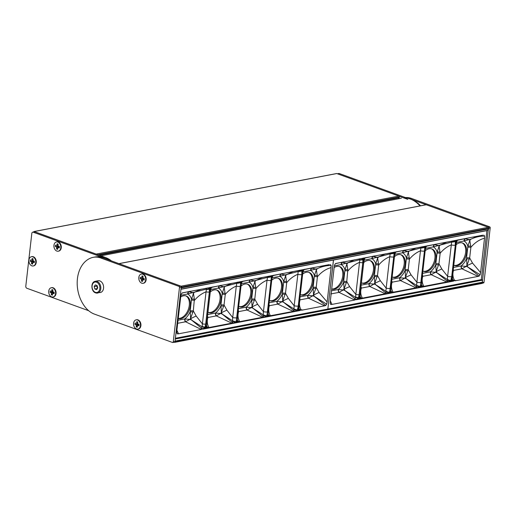 <?xml version="1.0" encoding="UTF-8"?>
<svg xmlns="http://www.w3.org/2000/svg" width="516" height="516" viewBox="0 0 516 516"><rect width="100%" height="100%" fill="white"/><g stroke="black" fill="none" stroke-linecap="round" stroke-linejoin="round"><path stroke-width="0.77" d="M308.749 272.306A11.978 7.585 -70 0 1 311.703 284.322A11.978 7.585 -70 0 1 302.769 294.759A11.978 7.585 -70 0 1 300.602 294.746M300.325 294.61A11.952 7.572 110 0 0 301.092 294.946A11.952 7.572 110 0 0 303.769 295.094A11.952 7.572 110 0 0 312.786 284.277A11.952 7.572 110 0 0 309.252 272.474A11.952 7.572 110 0 0 306.375 272.248A11.952 7.572 110 0 0 302.666 274.106M278.027 278.201A11.978 7.585 -70 0 1 280.981 290.211A11.978 7.585 -70 0 1 272.048 300.647A11.978 7.585 -70 0 1 269.874 300.635M269.436 300.402A11.952 7.572 110 0 0 270.371 300.834A11.952 7.572 110 0 0 273.048 300.983A11.952 7.572 110 0 0 282.059 290.166A11.952 7.572 110 0 0 278.53 278.363A11.952 7.572 110 0 0 275.647 278.137A11.952 7.572 110 0 0 271.738 280.162M247.299 284.09A11.978 7.585 -70 0 1 250.254 296.1A11.978 7.585 -70 0 1 241.32 306.536A11.978 7.585 -70 0 1 239.153 306.523M238.708 306.291A11.952 7.572 110 0 0 239.643 306.723A11.952 7.572 110 0 0 242.32 306.878A11.952 7.572 110 0 0 251.337 296.055A11.952 7.572 110 0 0 247.803 284.252A11.952 7.572 110 0 0 244.926 284.026A11.952 7.572 110 0 0 241.017 286.051M216.578 289.979A11.978 7.585 -70 0 1 219.532 301.989A11.978 7.585 -70 0 1 210.599 312.425A11.978 7.585 -70 0 1 208.425 312.412M207.987 312.18A11.952 7.572 110 0 0 208.922 312.612A11.952 7.572 110 0 0 211.599 312.767A11.952 7.572 110 0 0 220.609 301.95A11.952 7.572 110 0 0 217.081 290.14A11.952 7.572 110 0 0 214.198 289.915A11.952 7.572 110 0 0 210.289 291.94M185.85 295.868A11.978 7.585 -70 0 1 188.804 307.878A11.978 7.585 -70 0 1 179.871 318.314A11.978 7.585 -70 0 1 178.252 318.391M178.239 318.52A11.952 7.572 110 0 0 180.871 318.656A11.952 7.572 110 0 0 189.888 307.839A11.952 7.572 110 0 0 186.353 296.029A11.952 7.572 110 0 0 183.477 295.803A11.952 7.572 110 0 0 180.697 296.977M176.898 330.285L178.53 333.82L201.421 329.434L202.872 328.524A0.858 0.368 -91.3 0 0 203.13 329.105L300.08 310.522A0.858 0.78 -121.8 0 1 299.454 310.013L303.04 309.955L324.674 305.807L308.497 298.222L300.073 299.841C298.996 303.427 299.332 306.73 301.086 309.735L302.537 309.981M329.376 264.585L182.2 292.92L181.2 294.217L180.761 296.41L176.84 330.808L176.788 332.923L177.53 333.891L177.053 333.659M264.379 317.366L264.147 317.121A3.425 2.67 31.3 0 0 263.295 316.65L263.199 314.85L252.814 308.129L252.053 306.588A18.576 11.765 -70 0 1 251.989 306.678A18.576 11.765 -70 0 1 251.292 307.588L252.814 308.129L263.295 316.65L262.547 317.269L247.048 310.006L238.624 311.619C237.528 315.263 237.895 318.604 239.714 321.642L262.547 317.269A3.425 2.477 79.1 0 1 262.792 317.482L267.307 316.256L267.14 314.225L266.488 316.411A0.858 0.619 -100.9 0 0 266.559 316.947M273.938 275.202L271.074 276.17L271.242 278.195L271.893 276.015A0.858 0.619 79.1 0 1 272.074 275.563M233.651 323.255L233.425 323.01A3.425 2.67 31.3 0 0 232.568 322.539L232.477 320.739L222.093 314.018L221.332 312.477A18.576 11.765 -70 0 1 221.267 312.567A18.576 11.765 -70 0 1 220.571 313.476L222.093 314.018L232.568 322.539L231.819 323.158L216.327 315.895L207.896 317.508C206.806 321.152 207.168 324.493 208.993 327.531L231.819 323.158A3.425 2.477 79.1 0 1 232.071 323.371L236.58 322.145L236.412 320.114L235.76 322.3A0.858 0.619 -100.9 0 0 235.831 322.835M243.217 281.091L240.353 282.059L240.52 284.09L241.172 281.904A0.858 0.619 79.1 0 1 241.353 281.459M304.401 269.352L303.356 270.745L302.692 273.848A2.735 0.748 -173.5 0 1 301.963 274.26L302.898 270.068L301.802 270.281L301.841 274.57A3.425 0.935 -173.5 0 1 297.751 274.331C293.591 276.06 289.908 278.834 286.702 282.652L285.496 293.249L288.347 298.383L294.165 305.782L298.196 271.468L285.071 274.931A18.576 11.765 -70 0 1 285.632 275.673L286.702 282.652A3.425 0.935 6.5 0 0 283.587 282.607L283.684 281.588A3.425 1.077 -175.8 0 1 286.541 281.446M301.841 274.57L298.261 306.02L297.21 310.522A0.858 0.619 -100.9 0 0 297.281 311.058M267.372 316.792A0.858 0.619 -100.9 0 1 267.307 316.256L293.52 311.593L298.312 310.316L298.312 306.298L301.963 274.26M211.528 287.425L221.132 285.329M224.047 305.027L226.898 310.161L232.716 317.559L236.302 286.109C232.142 287.838 228.459 290.618 225.253 294.43L224.047 305.027L221.332 312.477L220.932 304.982A3.425 0.935 -173.5 0 1 224.047 305.027M218.578 287.96L223.621 286.709L219.751 285.845A3.425 2.438 -101.2 0 0 218.578 287.96L218.326 288.096A14.332 9.082 110 0 1 222.235 293.372L224.183 287.451L225.253 286.283L223.621 286.709A18.576 11.765 -70 0 1 224.183 287.451L225.253 294.43A3.425 0.935 6.5 0 0 222.138 294.384L222.235 293.372A3.425 1.077 -175.8 0 1 225.092 293.223M240.52 284.09L240.256 286.374A3.425 0.935 -173.5 0 1 236.302 286.109L236.747 283.245L225.253 286.283L232.058 283.239M215.714 313.096L220.571 313.476L216.327 315.895A3.425 2.457 -99.6 0 1 215.714 313.096L215.482 313.051A14.332 9.082 110 0 0 218.636 309.742A14.332 9.082 110 0 0 220.796 306.007A3.425 0.793 -171.3 0 1 223.621 306.162M235.935 321.836L232.477 320.739L232.716 317.559A3.425 0.935 -173.5 0 0 236.67 317.824L236.412 320.114M207.477 316.637A3.425 2.496 77.9 0 0 207.896 317.508L207.38 317.469M206.671 326.08L207.638 327.318L208.993 327.531A3.425 2.477 79.1 0 1 209.238 327.75L232.071 323.371A0.858 0.619 -100.9 0 0 232.297 323.519M240.417 282.478A3.425 1.651 173.1 0 1 236.747 283.245L237.16 282.265A3.425 3.296 111.8 0 0 238.031 282.091M206.755 326.518L206.735 326.505A3.425 2.07 161.5 0 1 206.574 327.744L209.238 327.75A0.858 0.619 -100.9 0 0 209.464 327.892M206.51 326.093L207.638 327.318A3.425 1.561 110.5 0 1 207.825 327.918L208.103 328.15M242.256 281.53L251.86 279.44M254.769 299.138L257.626 304.272L263.437 311.67L267.024 280.22C262.863 281.949 259.18 284.722 255.975 288.541L254.769 299.138L252.053 306.588L251.653 299.093A3.425 0.935 -173.5 0 1 254.769 299.138M249.305 282.065L254.349 280.82L250.473 279.956A3.425 2.438 -101.2 0 0 249.305 282.065L249.054 282.207A14.332 9.082 110 0 1 252.963 287.476L254.904 281.562L255.981 280.394L254.349 280.82A18.576 11.765 -70 0 1 254.904 281.562L255.975 288.541A3.425 0.935 6.5 0 0 252.859 288.496L252.963 287.476A3.425 1.077 -175.8 0 1 255.82 287.335M271.242 278.195L270.977 280.485A3.425 0.935 -173.5 0 1 267.024 280.22L267.475 277.356L255.981 280.394L262.786 277.35M246.435 307.207L251.292 307.588L247.048 310.006A3.425 2.457 -99.6 0 1 246.435 307.207L246.209 307.162A14.332 9.082 110 0 0 249.363 303.853A14.332 9.082 110 0 0 251.518 300.119A3.425 0.793 -171.3 0 1 254.343 300.273M266.656 315.947L263.199 314.85L263.437 311.67A3.425 0.935 -173.5 0 0 267.391 311.935L267.14 314.225M238.199 310.748A3.425 2.496 77.9 0 0 238.624 311.619L238.108 311.58M237.399 320.191L238.366 321.429L239.714 321.642A3.425 2.477 79.1 0 1 239.966 321.855L262.792 317.482A0.858 0.619 -100.9 0 0 263.018 317.624M271.145 276.589A3.425 1.651 173.1 0 1 267.475 277.356L267.881 276.376A3.425 3.296 111.8 0 0 268.759 276.202M237.483 320.63L237.463 320.617A3.425 2.07 161.5 0 1 237.296 321.855L239.966 321.855A0.858 0.619 -100.9 0 0 240.192 322.003M237.237 320.204L238.366 321.429A3.425 1.561 110.5 0 1 238.553 322.023L238.831 322.261M269.552 305.685L269.346 305.73C268.255 309.374 268.617 312.715 270.442 315.753L293.269 311.38L277.776 304.111L269.552 305.685A3.425 2.477 -100.9 0 1 268.991 304.266M272.977 275.641L282.581 273.551M280.027 276.176A3.425 2.438 -101.2 0 1 281.201 274.067L285.071 274.931L279.775 276.312A3.425 2.477 79.1 0 1 280.988 274.106M271.764 277.853L279.775 276.312A14.332 9.082 110 0 1 283.684 281.588L285.632 275.673L286.702 274.506L293.507 271.455M277.163 301.318L282.02 301.699L277.776 304.111A3.425 2.457 -99.6 0 1 277.163 301.318L276.931 301.273A14.332 9.082 110 0 0 280.085 297.964A14.332 9.082 110 0 0 282.246 294.23L282.381 293.204A3.425 0.935 -173.5 0 1 285.496 293.249L282.781 300.699A18.576 11.765 -70 0 1 282.716 300.789A18.576 11.765 -70 0 1 282.02 301.699L283.542 302.241L282.781 300.699L282.246 294.23A3.425 0.793 -171.3 0 1 285.071 294.384M293.739 311.735A0.858 0.619 -100.9 0 1 293.52 311.593A3.425 2.477 -100.9 0 0 293.269 311.38L294.017 310.761L283.542 302.241L293.926 308.961L294.165 305.782A3.425 0.935 -173.5 0 0 298.261 306.02M268.926 304.859A3.425 2.496 77.9 0 0 269.346 305.73L268.83 305.691M268.12 314.302L269.088 315.534L270.442 315.753A3.425 2.477 -100.9 0 1 270.687 315.966A0.858 0.619 -100.9 0 0 270.913 316.115M301.866 270.7A3.425 1.651 -6.9 0 1 298.196 271.468L298.609 270.487A3.425 3.296 -68.2 0 0 299.48 270.313M268.062 316.044L268.023 315.966A3.425 2.07 -18.5 0 0 268.185 314.728L268.204 314.741A3.425 2.07 -18.5 0 0 268.185 314.721L268.172 311.445A3.425 0.935 -173.5 0 1 267.391 311.935L270.977 280.485A3.425 0.935 -173.5 0 0 271.758 279.995L272.487 276.647L271.726 276.479M267.959 314.315L269.088 315.534A3.425 1.561 -69.5 0 1 269.275 316.134L269.552 316.373M295.1 311.477L294.875 311.232A3.425 2.67 -148.7 0 0 294.017 310.761L293.926 308.961L297.384 310.058M191.41 300.273L191.513 299.261A3.425 1.077 -175.8 0 1 194.371 299.112L193.319 310.916L196.177 316.05L202.401 323.855L206.052 291.817C201.704 293.514 197.86 296.352 194.526 300.318A3.425 0.935 6.5 0 0 191.41 300.273L190.204 310.871A3.425 0.935 -173.5 0 1 193.319 310.916L190.604 318.366A18.576 11.765 -70 0 1 190.539 318.456A18.576 11.765 -70 0 1 189.843 319.365L191.365 319.914L190.604 318.366L190.204 310.871M201.059 329.35L185.599 321.784L177.381 323.358M181.896 293.101L190.41 291.224M330.375 264.514L331.117 265.482L331.066 267.598C325.873 269.042 321.326 272.1 317.424 276.763L316.218 287.36L319.075 292.488L327.144 301.995L331.066 267.598M327.144 301.995L326.705 304.188L325.706 305.485L324.674 305.807M303.04 309.955L301.918 310.168M178.53 333.82L177.53 333.891M175.382 338.257L327.853 309.032L333.433 260.051M210.276 288.257L211.038 288.425L210.309 291.779A3.425 0.935 -173.5 0 1 209.399 292.295L210.444 287.793L209.354 287.999L209.341 292.011A2.735 0.748 -173.5 0 1 206.052 291.817L206.406 289.108L192.9 292.598A18.576 11.765 -70 0 1 193.455 293.34L194.532 292.172L201.337 289.128M187.856 293.849L192.9 292.598L189.024 291.733A3.425 2.438 -101.2 0 0 187.856 293.849L187.605 293.985A3.425 2.477 79.1 0 1 188.817 291.779M185.392 321.823A3.425 2.477 79.1 0 1 184.76 318.94L184.986 318.991A3.425 2.457 -99.6 0 0 185.599 321.784L189.843 319.365L184.986 318.991M194.371 299.112L193.455 293.34L191.513 299.261A14.332 9.082 110 0 0 187.605 293.985L180.942 295.262M178.046 320.23L184.76 318.94A14.332 9.082 110 0 0 187.914 315.631A14.332 9.082 110 0 0 190.069 311.896A3.425 0.793 -171.3 0 1 192.894 312.051M200.879 328.944L201.556 328.234L191.365 319.914L202.104 326.828L202.401 323.855A2.735 0.748 -173.5 0 0 205.69 324.054L204.762 328.253L205.858 328.034L205.813 323.745L209.399 292.295M209.399 288.521A2.735 1.309 173.8 0 1 206.406 289.108L206.116 288.186M202.646 329.137A0.858 0.561 -97.7 0 1 202.304 328.782A2.735 2.045 -135.7 0 0 201.556 328.234L202.104 326.828L204.936 327.686M204.22 328.357L204.362 327.086M210.315 289.631L218.326 288.096A3.425 2.477 79.1 0 1 219.539 285.883M207.542 316.044A3.425 2.477 -100.9 0 0 208.103 317.469M216.114 315.927A3.425 2.477 79.1 0 1 215.482 313.051L207.471 314.586M241.036 283.742L249.054 282.207A3.425 2.477 79.1 0 1 250.266 279.995M238.269 310.155A3.425 2.477 -100.9 0 0 238.831 311.574M246.841 310.039A3.425 2.477 79.1 0 1 246.209 307.162L238.192 308.697M277.563 304.15A3.425 2.477 79.1 0 1 276.931 301.273L268.92 302.808M314.309 276.718L314.412 275.699A3.425 1.077 -175.8 0 1 317.269 275.557L317.424 276.763A3.425 0.935 6.5 0 0 314.309 276.718L313.102 287.315A3.425 0.935 -173.5 0 1 316.218 287.36L313.502 294.81A18.576 11.765 -70 0 1 313.438 294.9A18.576 11.765 -70 0 1 312.741 295.81L314.263 296.352L313.502 294.81L313.102 287.315M303.705 269.752L313.309 267.662M331.117 265.482C326.622 265.437 322.055 266.482 317.43 268.617L315.798 269.036A18.576 11.765 -70 0 1 316.353 269.784L317.43 268.617L324.235 265.566M310.755 270.287L315.798 269.036L311.922 268.178A3.425 2.438 -101.2 0 0 310.755 270.287L310.503 270.423A3.425 2.477 79.1 0 1 311.716 268.217M299.841 298.848A3.425 2.477 -100.9 0 0 300.28 299.796M308.291 298.261A3.425 2.477 79.1 0 1 307.659 295.384L307.884 295.429A3.425 2.457 -99.6 0 0 308.497 298.222L312.741 295.81L307.884 295.429M317.269 275.557L316.353 269.784L314.412 275.699A14.332 9.082 110 0 0 310.503 270.423L302.486 271.958M299.641 296.919L307.659 295.384A14.332 9.082 110 0 0 310.813 292.075A14.332 9.082 110 0 0 312.967 288.341A3.425 0.793 -171.3 0 1 315.792 288.496M325.706 305.485L314.263 296.352L326.705 304.188M299.731 299.815L300.073 299.841A3.425 2.496 77.9 0 1 299.79 299.319M298.99 308.613L299.635 309.432L301.086 309.735A2.735 1.058 98.2 0 1 301.202 310.032A0.858 0.497 -95.3 0 0 301.409 310.219M299.074 309.032L299.635 309.432A2.735 1.593 107.1 0 1 299.912 310.077A0.858 0.671 -104.7 0 0 300.331 310.413M210.309 291.779L206.722 323.229A3.425 0.935 -173.5 0 1 205.813 323.745M212.489 286.98L211.141 287.651A3.425 0.458 26.3 0 1 211.257 287.883L211.038 288.425M211.25 287.509L210.444 287.793A0.858 0.619 79.1 0 1 210.625 287.348M206.722 323.229L206.697 326.299A3.425 1.651 173.1 0 1 205.787 327.615M212.476 286.993A3.425 0.942 70.4 0 1 212.399 287.038L211.257 287.883M205.929 328.569A0.858 0.619 -100.9 0 1 205.858 328.034L206.574 327.744L206.942 328.376L206.613 327.821M240.533 281.613A0.858 0.619 79.1 0 0 240.353 282.059L239.34 282.246A3.425 2.07 161.5 0 1 236.78 282.942M239.301 282.168L239.514 281.807L239.34 282.246L238.089 282.071M232.426 321.126A3.425 0.458 26.3 0 1 234.774 322.339L234.812 323.035L234.657 322.481M240.256 286.374L236.67 317.824A3.425 0.935 -173.5 0 0 237.45 317.334L241.036 285.883A3.425 0.935 -173.5 0 1 240.256 286.374M240.998 282.368L241.759 282.536L241.036 285.883M241.972 281.62L241.869 281.755A3.425 0.458 26.3 0 1 241.985 281.988L241.759 282.536M237.463 320.617L237.418 320.41A3.425 1.651 173.1 0 1 236.515 321.726M243.204 281.104A3.425 0.942 70.4 0 1 243.12 281.149L241.985 281.988M301.983 269.836A0.858 0.619 79.1 0 0 301.802 270.281L299.538 270.294M298.229 271.158A3.425 2.07 -18.5 0 0 300.789 270.461L300.963 270.029L300.751 270.39M236.65 322.681A0.858 0.619 -100.9 0 1 236.58 322.145L237.296 321.855L237.67 322.487L237.341 321.932M296.107 310.703L296.261 311.251L296.223 310.561A3.425 0.458 -153.7 0 0 293.875 309.348M271.255 275.725A0.858 0.619 79.1 0 0 271.074 276.17L270.068 276.35A3.425 2.07 161.5 0 1 267.507 277.053M270.029 276.279L270.236 275.918L270.068 276.35L268.817 276.183M273.848 275.26L272.706 276.099A3.425 0.458 -153.7 0 0 272.59 275.866L272.7 275.731M263.154 315.237A3.425 0.458 26.3 0 1 265.495 316.45L265.54 317.147L265.379 316.592M267.236 315.837A3.425 1.651 -6.9 0 0 268.146 314.521M209.548 287.554A0.858 0.645 81.5 0 0 209.354 287.999L207.484 288.044A0.858 0.368 88.7 0 1 207.555 287.934M209.709 287.522A0.858 0.619 79.1 0 0 209.528 287.967L209.419 288.941A2.735 1.238 175.5 0 1 206.4 289.431M205.013 328.744A0.858 0.619 -100.9 0 1 204.942 328.208L205.052 327.234L202.175 326.46M202.872 328.524L204.762 328.253A0.858 0.626 -105.2 0 0 204.846 328.776M304.563 269.242L302.898 270.068A0.858 0.593 77.1 0 1 303.06 269.629M303.356 270.745L302.718 270.629M303.24 271.126L302.602 271.074L302.711 270.107A0.858 0.619 79.1 0 1 302.892 269.655M302.692 273.848L299.041 305.885A2.735 0.748 -173.5 0 1 298.312 306.298M299.041 305.885L298.977 308.439A2.735 1.238 175.5 0 1 298.235 309.374L298.125 310.348A0.858 0.619 -100.9 0 0 298.196 310.884M298.964 308.594A2.735 1.296 173.5 0 1 299.009 308.762L299.009 308.762A2.735 1.296 173.5 0 1 298.254 309.793M298.358 310.851A0.858 0.613 -96.7 0 1 298.312 310.316L299.454 310.013M96.337 254.162A0.858 0.619 -100.9 0 0 96.189 254.085L34.153 231.555A0.516 0.374 -100.9 0 0 33.721 231.91L33.714 231.981M398.475 198.783L399.197 197.712A0.858 0.619 -100.9 0 0 399.339 197.183L399.332 196.977A0.858 0.619 -100.9 0 0 398.797 196.08L336.761 173.55A0.516 0.374 -100.9 0 0 336.471 173.602M425.971 204.82A0.516 0.374 79.1 0 1 426.261 204.762L488.304 227.292A0.858 0.619 79.1 0 1 488.839 228.195L488.839 228.401A0.858 0.619 79.1 0 1 488.697 228.923L487.749 230.336A0.684 0.497 79.1 0 1 487.285 230.504M118.867 263.644A0.516 0.374 79.1 0 1 119.015 263.663L181.058 286.187A0.858 0.619 79.1 0 1 181.593 287.09L181.593 287.296A0.858 0.619 79.1 0 1 181.458 287.825L181.064 288.399M481.305 279.588L481.673 279.724A0.684 0.497 79.1 0 1 482.067 280.201L482.634 282.162A0.858 0.619 79.1 0 1 482.647 282.742L482.595 282.929A0.858 0.619 79.1 0 1 482.163 283.407L174.918 342.302A0.858 0.619 79.1 0 1 174.66 342.282L174.421 342.192M175.156 340.257L175.388 341.057A0.858 0.619 79.1 0 1 175.401 341.644L175.356 341.824A0.858 0.619 79.1 0 1 174.918 342.302M178.949 286.386L180.684 286.058A0.858 0.619 79.1 0 1 181.213 287.096L179.478 287.431A0.858 0.619 -100.9 0 0 178.949 286.386L100.814 258.013A25.665 18.582 -100.9 0 0 93.19 257.336A25.665 18.582 -100.9 0 0 90.9 257.994A29.947 21.678 -100.9 0 0 85.288 307.214A25.665 18.582 -100.9 0 0 94.422 314.109L172.55 342.482A0.858 0.619 -100.9 0 0 173.266 341.889L175.008 341.553A0.858 0.619 79.1 0 1 174.55 342.173L172.808 342.501M180.684 286.058L102.555 257.684L100.814 258.013M179.478 287.431L173.266 341.889M181.213 287.096L175.008 341.553M93.19 257.336L94.925 257.007A25.665 18.582 79.1 0 1 102.555 257.684M105.225 257.387L34.985 231.884L33.25 232.213A1.709 1.238 -100.9 0 0 32.74 232.168A1.709 1.238 -100.9 0 0 31.818 233.4L25.8 286.174A1.709 1.238 -100.9 0 0 26.858 288.263L88.662 310.703M109.147 260.077A25.665 18.582 -100.9 0 0 106.341 258.761L33.25 232.213M32.74 232.168L34.475 231.839A1.709 1.238 79.1 0 1 34.985 231.884M462.194 242.894A11.978 7.585 -70 0 1 465.148 254.904A11.978 7.585 -70 0 1 456.221 265.34A11.978 7.585 -70 0 1 454.048 265.334M453.777 265.192A11.952 7.572 110 0 0 454.538 265.527A11.952 7.572 110 0 0 457.215 265.682A11.952 7.572 110 0 0 466.232 254.865A11.952 7.572 110 0 0 462.704 243.062A11.952 7.572 110 0 0 459.82 242.83A11.952 7.572 110 0 0 456.112 244.694M431.473 248.783A11.978 7.585 -70 0 1 434.427 260.793A11.978 7.585 -70 0 1 425.494 271.235A11.978 7.585 -70 0 1 423.326 271.223M422.881 270.984A11.952 7.572 110 0 0 423.817 271.416A11.952 7.572 110 0 0 426.493 271.571A11.952 7.572 110 0 0 435.51 260.754A11.952 7.572 110 0 0 431.976 248.951A11.952 7.572 110 0 0 429.099 248.725A11.952 7.572 110 0 0 425.19 250.75M400.745 254.672A11.978 7.585 -70 0 1 403.699 266.688A11.978 7.585 -70 0 1 394.772 277.124A11.978 7.585 -70 0 1 392.599 277.111M392.154 276.873A11.952 7.572 110 0 0 393.089 277.311A11.952 7.572 110 0 0 395.766 277.46A11.952 7.572 110 0 0 404.783 266.643A11.952 7.572 110 0 0 401.255 254.84A11.952 7.572 110 0 0 398.371 254.614A11.952 7.572 110 0 0 394.463 256.639M370.024 260.561A11.978 7.585 -70 0 1 372.978 272.577A11.978 7.585 -70 0 1 364.044 283.013A11.978 7.585 -70 0 1 361.877 283M361.432 282.768A11.952 7.572 110 0 0 362.367 283.2A11.952 7.572 110 0 0 365.044 283.349A11.952 7.572 110 0 0 374.061 272.532A11.952 7.572 110 0 0 370.527 260.728A11.952 7.572 110 0 0 367.65 260.503A11.952 7.572 110 0 0 363.741 262.528M339.302 266.456A11.978 7.585 -70 0 1 342.25 278.466A11.978 7.585 -70 0 1 333.323 288.902A11.978 7.585 -70 0 1 331.704 288.979M331.691 289.102A11.952 7.572 110 0 0 334.316 289.237A11.952 7.572 110 0 0 343.333 278.421A11.952 7.572 110 0 0 339.805 266.617A11.952 7.572 110 0 0 336.922 266.391A11.952 7.572 110 0 0 334.142 267.565M330.35 300.873L331.982 304.408L354.866 300.022L356.317 299.112A0.858 0.368 -91.3 0 0 356.575 299.693L453.525 281.11A0.858 0.78 -121.8 0 1 452.906 280.594L456.486 280.543L478.126 276.395L461.949 268.81L453.519 270.423C452.442 274.015 452.784 277.311 454.532 280.323L455.983 280.562M482.821 235.167L335.645 263.502L334.645 264.805L334.207 266.991L330.285 301.396L330.234 303.511L330.975 304.479L330.504 304.24M417.825 287.954L417.592 287.702A3.425 2.67 31.3 0 0 416.741 287.231L416.644 285.438L406.266 278.717L405.499 277.176A18.576 11.765 -70 0 1 405.434 277.266A18.576 11.765 -70 0 1 404.744 278.169L406.266 278.717L416.741 287.231L415.993 287.851L400.5 280.588L392.07 282.207C390.973 285.845 391.341 289.186 393.16 292.23L415.993 287.851A3.425 2.477 79.1 0 1 416.244 288.07L420.753 286.838L420.585 284.813L419.934 286.999A0.858 0.619 -100.9 0 0 420.005 287.535M427.39 245.784L424.52 246.751L424.694 248.783L425.339 246.596A0.858 0.619 79.1 0 1 425.519 246.151M387.097 293.843L386.871 293.591A3.425 2.67 31.3 0 0 386.013 293.12L385.923 291.327L375.538 284.606L374.777 283.065A18.576 11.765 -70 0 1 374.713 283.155A18.576 11.765 -70 0 1 374.016 284.058L375.538 284.606L386.013 293.12L385.265 293.739L369.772 286.477L361.342 288.096C360.252 291.733 360.613 295.075 362.438 298.119L385.265 293.739A3.425 2.477 79.1 0 1 385.517 293.959L390.032 292.733L389.857 290.702L389.212 292.888A0.858 0.619 -100.9 0 0 389.277 293.423M396.662 251.673L393.798 252.647L393.966 254.672L394.617 252.485A0.858 0.619 79.1 0 1 394.798 252.04M457.847 239.934L456.802 241.333L456.144 244.429A2.735 0.748 -173.5 0 1 455.415 244.842L456.344 240.65L455.247 240.862L455.293 245.158A3.425 0.935 -173.5 0 1 451.197 244.913C447.037 246.648 443.354 249.422 440.148 253.24L438.942 263.831L441.793 268.965L447.611 276.363L451.642 242.049L438.516 245.513A18.576 11.765 -70 0 1 439.077 246.261L440.148 253.24A3.425 0.935 6.5 0 0 437.033 253.195L437.129 252.176A3.425 1.077 -175.8 0 1 439.993 252.034M455.293 245.158L451.706 276.608L450.662 281.11A0.858 0.619 -100.9 0 0 450.726 281.646M420.824 287.38A0.858 0.619 -100.9 0 1 420.753 286.838L424.139 286.554L451.758 280.904L451.758 276.886L455.415 244.842M364.973 258.006L374.577 255.917M377.493 275.615L380.344 280.743L386.162 288.141L389.748 256.691C385.587 258.426 381.905 261.199 378.699 265.018L377.493 275.615L374.777 283.065L374.377 275.57A3.425 0.935 -173.5 0 1 377.493 275.615M372.023 258.542L377.067 257.291L373.197 256.433A3.425 2.438 -101.2 0 0 372.023 258.542L371.772 258.677A14.332 9.082 110 0 1 375.68 263.953L377.628 258.039L378.699 256.871L377.067 257.291A18.576 11.765 -70 0 1 377.628 258.039L378.699 265.018A3.425 0.935 6.5 0 0 375.583 264.972L375.68 263.953A3.425 1.077 -175.8 0 1 378.544 263.811M393.966 254.672L393.702 256.962A3.425 0.935 -173.5 0 1 389.748 256.691L390.193 253.827L378.699 256.871L385.51 253.82M369.159 283.684L374.016 284.058L369.772 286.477A3.425 2.457 -99.6 0 1 369.159 283.684L368.927 283.639A14.332 9.082 110 0 0 372.088 280.33A14.332 9.082 110 0 0 374.242 276.595A3.425 0.793 -171.3 0 1 377.067 276.75M389.38 292.417L385.923 291.327L386.162 288.141A3.425 0.935 -173.5 0 0 390.115 288.412L389.857 290.702M360.923 287.225A3.425 2.496 77.9 0 0 361.342 288.096L360.826 288.057M360.123 296.668L361.09 297.9L362.438 298.119A3.425 2.477 79.1 0 1 362.69 298.332L385.517 293.959A0.858 0.619 -100.9 0 0 385.742 294.101M393.869 253.066A3.425 1.651 173.1 0 1 390.193 253.827L390.606 252.853A3.425 3.296 111.8 0 0 391.476 252.679M360.207 297.106L360.187 297.087A3.425 2.07 161.5 0 1 360.02 298.332L362.69 298.332A0.858 0.619 -100.9 0 0 362.909 298.48M359.955 296.681L361.09 297.9A3.425 1.561 110.5 0 1 361.271 298.5L361.555 298.738M395.701 252.118L405.305 250.028M408.214 269.726L411.071 274.854L416.889 282.252L420.469 250.802C416.309 252.537 412.632 255.31 409.427 259.129L408.214 269.726L405.499 277.176L405.105 269.681A3.425 0.935 -173.5 0 1 408.214 269.726M402.751 252.653L407.795 251.402L403.925 250.537A3.425 2.438 -101.2 0 0 402.751 252.653L402.499 252.788A14.332 9.082 110 0 1 406.408 258.065L408.356 252.15L409.427 250.976L407.795 251.402A18.576 11.765 -70 0 1 408.356 252.15L409.427 259.129A3.425 0.935 6.5 0 0 406.311 259.084L406.408 258.065A3.425 1.077 -175.8 0 1 409.265 257.923M424.694 248.783L424.429 251.073A3.425 0.935 -173.5 0 1 420.469 250.802L420.921 247.938L409.427 250.976L416.231 247.932M399.887 277.795L404.744 278.169L400.5 280.588A3.425 2.457 -99.6 0 1 399.887 277.795L399.655 277.75A14.332 9.082 110 0 0 402.809 274.441A14.332 9.082 110 0 0 404.963 270.707A3.425 0.793 -171.3 0 1 407.788 270.861M420.108 286.528L416.644 285.438L416.889 282.252A3.425 0.935 -173.5 0 0 420.843 282.523L420.585 284.813M391.65 281.336A3.425 2.496 77.9 0 0 392.07 282.207L391.554 282.168M390.844 290.779L391.812 292.011L393.16 292.23A3.425 2.477 79.1 0 1 393.411 292.443L416.244 288.07A0.858 0.619 -100.9 0 0 416.464 288.212M424.591 247.177A3.425 1.651 173.1 0 1 420.921 247.938L421.333 246.964A3.425 3.296 111.8 0 0 422.204 246.79M390.928 291.211L390.909 291.198A3.425 2.07 161.5 0 1 390.747 292.443L393.411 292.443A0.858 0.619 -100.9 0 0 393.637 292.591M390.683 290.792L391.812 292.011A3.425 1.561 110.5 0 1 391.999 292.611L392.276 292.849M423.004 276.273L422.791 276.318C421.701 279.956 422.062 283.297 423.888 286.341L446.714 281.962L431.221 274.699L423.004 276.273A3.425 2.477 -100.9 0 1 422.443 274.854M426.422 246.229L436.026 244.139M433.472 246.764A3.425 2.438 -101.2 0 1 434.646 244.649L438.516 245.513L433.221 246.9A3.425 2.477 79.1 0 1 434.44 244.694M425.21 248.435L433.221 246.9A14.332 9.082 110 0 1 437.129 252.176L439.077 246.261L440.148 245.087L446.959 242.043M430.608 271.906L435.465 272.28L431.221 274.699A3.425 2.457 -99.6 0 1 430.608 271.906L430.376 271.855A14.332 9.082 110 0 0 433.537 268.546A14.332 9.082 110 0 0 435.691 264.818L435.827 263.792A3.425 0.935 -173.5 0 1 438.942 263.831L436.226 271.287A18.576 11.765 -70 0 1 436.162 271.371A18.576 11.765 -70 0 1 435.465 272.28L436.988 272.829L436.226 271.287L435.691 264.818A3.425 0.793 -171.3 0 1 438.516 264.972M447.191 282.323A0.858 0.619 -100.9 0 1 446.966 282.175A3.425 2.477 -100.9 0 0 446.714 281.962L447.462 281.343L436.988 272.829L447.372 279.543L447.611 276.363A3.425 0.935 -173.5 0 0 451.706 276.608M422.372 275.441A3.425 2.496 77.9 0 0 422.791 276.318L422.275 276.279M421.572 284.89L422.54 286.122L423.888 286.341A3.425 2.477 -100.9 0 1 424.139 286.554A0.858 0.619 -100.9 0 0 424.358 286.696M455.318 241.288A3.425 1.651 -6.9 0 1 451.642 242.049L452.055 241.069A3.425 3.296 -68.2 0 0 452.925 240.901M421.656 285.322L421.624 282.033A3.425 0.935 -173.5 0 1 420.843 282.523L424.429 251.073A3.425 0.935 -173.5 0 0 425.203 250.583L425.932 247.229L425.171 247.067M421.404 284.903L422.54 286.122A3.425 1.561 -69.5 0 1 422.72 286.722L423.004 286.96M448.546 282.065L448.32 281.813A3.425 2.67 -148.7 0 0 447.462 281.343L447.372 279.543L450.829 280.639M344.862 270.861L344.959 269.842A3.425 1.077 -175.8 0 1 347.816 269.7L346.771 281.504L349.622 286.632L355.847 294.442L359.497 262.399C355.15 264.102 351.306 266.933 347.978 270.906A3.425 0.935 6.5 0 0 344.862 270.861L343.656 281.459A3.425 0.935 -173.5 0 1 346.771 281.504L344.049 288.954A18.576 11.765 -70 0 1 343.985 289.044A18.576 11.765 -70 0 1 343.295 289.953L344.817 290.495L344.049 288.954L343.656 281.459M354.511 299.938L339.051 292.366L330.827 293.939M335.342 263.689L343.856 261.805M483.827 235.096L484.569 236.064L484.511 238.179C479.325 239.63 474.778 242.688 470.876 247.345L469.663 257.942L472.521 263.076L480.59 272.583L484.511 238.179M480.59 272.583L480.157 274.77L479.158 276.073L478.126 276.395M456.486 280.543L455.37 280.756M331.982 304.408L330.975 304.479M327.853 309L333.491 260.038M327.912 309.02L481.299 279.614L486.885 230.633M363.722 258.845L364.483 259.013L363.761 262.36A3.425 0.935 -173.5 0 1 362.845 262.876L363.89 258.374L362.8 258.58L362.793 262.599A2.735 0.748 -173.5 0 1 359.497 262.399L359.852 259.696L346.346 263.186A18.576 11.765 -70 0 1 346.907 263.928L347.978 262.76L354.782 259.709M341.302 264.431L346.346 263.186L342.476 262.322A3.425 2.438 -101.2 0 0 341.302 264.431L341.05 264.566A3.425 2.477 79.1 0 1 342.263 262.36M338.838 292.404A3.425 2.477 79.1 0 1 338.206 289.528L338.438 289.573A3.425 2.457 -99.6 0 0 339.051 292.366L343.295 289.953L338.438 289.573M347.816 269.7L346.907 263.928L344.959 269.842A14.332 9.082 110 0 0 341.05 264.566L334.387 265.843M331.491 290.811L338.206 289.528A14.332 9.082 110 0 0 341.36 286.219A14.332 9.082 110 0 0 343.514 282.484A3.425 0.793 -171.3 0 1 346.339 282.639M354.324 299.532L355.002 298.822L344.817 290.495L355.55 297.41L355.847 294.442A2.735 0.748 -173.5 0 0 359.142 294.642L358.214 298.835L359.304 298.622L359.259 294.326L362.845 262.876M362.851 259.103A2.735 1.309 173.8 0 1 359.852 259.696L359.568 258.774M356.092 299.719A0.858 0.561 -97.7 0 1 355.756 299.37A2.735 2.045 -135.7 0 0 355.002 298.822L355.55 297.41L358.381 298.267M357.665 298.945L357.814 297.668M363.761 260.212L371.772 258.677A3.425 2.477 79.1 0 1 372.991 256.471M360.994 286.632A3.425 2.477 -100.9 0 0 361.555 288.051M369.566 286.515A3.425 2.477 79.1 0 1 368.927 283.639L360.916 285.174M394.488 254.324L402.499 252.788A3.425 2.477 79.1 0 1 403.712 250.583M391.715 280.743A3.425 2.477 -100.9 0 0 392.276 282.162M400.287 280.627A3.425 2.477 79.1 0 1 399.655 277.75L391.644 279.285M431.015 274.738A3.425 2.477 79.1 0 1 430.376 271.855L422.365 273.396M467.76 247.306L467.857 246.287A3.425 1.077 -175.8 0 1 470.715 246.145L470.876 247.345A3.425 0.935 6.5 0 0 467.76 247.306L466.554 257.897A3.425 0.935 -173.5 0 1 469.663 257.942L466.948 265.398A18.576 11.765 -70 0 1 466.883 265.482A18.576 11.765 -70 0 1 466.193 266.391L467.715 266.94L466.948 265.398L466.554 257.897M457.15 240.34L466.754 238.25M484.569 236.064C480.067 236.025 475.507 237.07 470.876 239.198L469.244 239.624A18.576 11.765 -70 0 1 469.805 240.366L470.876 239.198L477.681 236.154M464.2 240.875L469.244 239.624L465.374 238.76A3.425 2.438 -101.2 0 0 464.2 240.875L463.948 241.011A3.425 2.477 79.1 0 1 465.161 238.805M453.293 269.436A3.425 2.477 -100.9 0 0 453.725 270.384M461.736 268.849A3.425 2.477 79.1 0 1 461.104 265.966L461.336 266.017A3.425 2.457 -99.6 0 0 461.949 268.81L466.193 266.391L461.336 266.017M470.715 246.145L469.805 240.366L467.857 246.287A14.332 9.082 110 0 0 463.948 241.011L455.938 242.546M453.093 267.501L461.104 265.966A14.332 9.082 110 0 0 464.258 262.657A14.332 9.082 110 0 0 466.412 258.922A3.425 0.793 -171.3 0 1 469.238 259.077M479.158 276.073L467.715 266.94L480.157 274.77M453.183 270.403L453.519 270.423A3.425 2.496 77.9 0 1 453.235 269.9M452.442 279.195L453.08 280.02L454.532 280.323A2.735 1.058 98.2 0 1 454.654 280.62A0.858 0.497 -95.3 0 0 454.854 280.807M452.513 279.614L453.08 280.02A2.735 1.593 107.1 0 1 453.358 280.659A0.858 0.671 -104.7 0 0 453.777 280.994M363.761 262.36L360.174 293.81A3.425 0.935 -173.5 0 1 359.259 294.326M365.941 257.561L364.593 258.232A3.425 0.458 26.3 0 1 364.702 258.464L364.483 259.013M364.696 258.097L363.89 258.374A0.858 0.619 79.1 0 1 364.07 257.929M360.174 293.81L360.142 296.881A3.425 1.651 173.1 0 1 359.233 298.196M365.928 257.574A3.425 0.942 70.4 0 1 365.844 257.619L364.702 258.464M359.375 299.157A0.858 0.619 -100.9 0 1 359.304 298.622L360.02 298.332L360.387 298.964L360.058 298.409M393.979 252.201A0.858 0.619 79.1 0 0 393.798 252.647L392.792 252.827A3.425 2.07 161.5 0 1 390.231 253.524M392.753 252.75L392.96 252.395L392.792 252.827L391.534 252.659M385.878 291.714A3.425 0.458 26.3 0 1 388.219 292.927L388.258 293.617L388.103 293.069M393.702 256.962L390.115 288.412A3.425 0.935 -173.5 0 0 390.896 287.922L394.482 256.471A3.425 0.935 -173.5 0 1 393.702 256.962M394.443 252.956L395.204 253.117L394.482 256.471M395.417 252.208L395.314 252.343A3.425 0.458 26.3 0 1 395.43 252.576L395.204 253.117M390.909 291.198L390.87 290.992A3.425 1.651 173.1 0 1 389.961 292.308M396.649 251.685A3.425 0.942 70.4 0 1 396.565 251.731L395.43 252.576M455.428 240.417A0.858 0.619 79.1 0 0 455.247 240.862L452.983 240.875M451.681 241.746A3.425 2.07 -18.5 0 0 454.241 241.049L454.409 240.611L454.203 240.972M390.096 293.269A0.858 0.619 -100.9 0 1 390.032 292.733L390.747 292.443L391.115 293.069L390.786 292.514M449.552 281.291L449.707 281.839L449.668 281.143A3.425 0.458 -153.7 0 0 447.327 279.93M424.7 246.306A0.858 0.619 79.1 0 0 424.52 246.751L423.513 246.938A3.425 2.07 161.5 0 1 420.953 247.635M423.475 246.861L423.688 246.506L423.513 246.938L422.262 246.764M427.293 245.842L426.152 246.687A3.425 0.458 -153.7 0 0 426.042 246.455L426.145 246.319M416.599 285.819A3.425 0.458 26.3 0 1 418.947 287.031L418.986 287.728L418.824 287.18M421.507 286.625L421.469 286.548A3.425 2.07 -18.5 0 0 421.637 285.309M420.682 286.419A3.425 1.651 -6.9 0 0 421.591 285.103M362.993 258.135A0.858 0.645 81.5 0 0 362.8 258.58L360.929 258.626A0.858 0.368 88.7 0 1 361 258.522M363.161 258.103A0.858 0.619 79.1 0 0 362.98 258.555L362.864 259.522A2.735 1.238 175.5 0 1 359.846 260.012M358.459 299.332A0.858 0.619 -100.9 0 1 358.388 298.796L358.504 297.822L355.627 297.048M356.317 299.112L358.214 298.835A0.858 0.626 -105.2 0 0 358.298 299.364M458.015 239.83L456.344 240.65A0.858 0.593 77.1 0 1 456.505 240.211M456.802 241.333L456.17 241.217M456.686 241.707L456.054 241.662L456.163 240.688A0.858 0.619 79.1 0 1 456.344 240.243M456.144 244.429L452.487 276.473A2.735 0.748 -173.5 0 1 451.758 276.886M452.487 276.473L452.422 279.021A2.735 1.238 175.5 0 1 451.687 279.962L451.577 280.93A0.858 0.619 -100.9 0 0 451.642 281.472M452.416 279.182A2.735 1.296 173.5 0 1 452.455 279.343L452.455 279.343A2.735 1.296 173.5 0 1 451.706 280.382M451.803 281.439A0.858 0.613 -96.7 0 1 451.758 280.904L452.906 280.594M405.492 197.57A25.665 18.582 79.1 0 1 411.542 198.454L409.801 198.789L487.93 227.156L489.671 226.827A0.858 0.619 79.1 0 1 490.2 227.872L488.833 228.13M411.542 198.454L489.671 226.827M482.673 282.581L483.995 282.323L490.2 227.872M483.995 282.323A0.858 0.619 79.1 0 1 483.531 282.942L482.518 283.136M482.402 281.362L488.31 229.504M409.801 198.789A25.665 18.582 -100.9 0 0 406.698 198.009M407.182 198.183L339.335 173.544L337.638 173.866M407.833 199.382L398.945 196.157M337.38 173.776L338.825 173.499A1.709 1.238 79.1 0 1 339.335 173.544M413.574 200.55A25.665 18.582 79.1 0 1 420.572 205.813M403.88 197.944A29.947 21.678 79.1 0 1 410.11 198.944A29.947 21.678 79.1 0 1 420.005 205.923M99.833 256.394A29.947 21.678 79.1 0 1 105.18 257.4A29.947 21.678 79.1 0 1 111.45 260.909M136.366 319.817A4.708 3.406 79.1 0 1 136.598 319.759A4.708 3.406 79.1 0 1 137.966 319.875A4.708 3.406 79.1 0 1 140.939 324.667A4.708 3.406 79.1 0 1 138.372 329.002A4.708 3.406 79.1 0 1 138.133 329.034M136.534 328.976A4.708 3.406 79.1 0 1 133.567 324.183A4.708 3.406 79.1 0 1 136.134 319.849A4.708 3.406 79.1 0 1 137.501 319.959A4.708 3.406 79.1 0 1 140.475 324.757A4.708 3.406 79.1 0 1 137.907 329.092A4.708 3.406 79.1 0 1 136.534 328.976M137.649 323.397L135.095 323.113L134.953 324.422L136.224 324.874L136.237 326.918L137.237 327.267L137.533 325.39L138.939 325.828L139.081 324.512L137.617 323.693L137.798 322.023L136.804 321.674L136.624 323.345M137.753 322.448L136.804 321.674M139.068 324.667L137.669 325.377M138.043 324.151L138.456 324.661L136.417 325.248M137.385 325.886L136.237 326.918M138.262 324.287L136.224 324.874M138.043 324.203L134.953 324.422M141.584 274.022A4.708 3.406 79.1 0 1 141.816 273.97A4.708 3.406 79.1 0 1 143.184 274.086A4.708 3.406 79.1 0 1 146.157 278.879A4.708 3.406 79.1 0 1 143.59 283.213A4.708 3.406 79.1 0 1 143.351 283.245M141.758 283.187A4.708 3.406 79.1 0 1 138.785 278.395A4.708 3.406 79.1 0 1 141.352 274.06A4.708 3.406 79.1 0 1 142.719 274.17A4.708 3.406 79.1 0 1 145.693 278.969A4.708 3.406 79.1 0 1 143.126 283.303A4.708 3.406 79.1 0 1 141.758 283.187M142.874 277.608L140.313 277.324L140.171 278.634L141.442 279.079L141.461 281.13L142.455 281.478L142.758 279.601L144.164 280.033L144.306 278.724L143.035 278.279L143.016 276.234L142.023 275.879L141.842 277.556M142.971 276.66L142.023 275.879M144.286 278.879L142.893 279.588M143.267 278.363L143.68 278.872L141.636 279.453M142.603 280.098L141.461 281.13M143.487 278.492L141.442 279.079M143.261 278.414L140.171 278.634M51.503 287.709A4.708 3.406 79.1 0 1 51.729 287.657A4.708 3.406 79.1 0 1 53.103 287.767A4.708 3.406 79.1 0 1 56.07 292.566A4.708 3.406 79.1 0 1 53.503 296.9A4.708 3.406 79.1 0 1 53.271 296.932M51.671 296.874A4.708 3.406 79.1 0 1 48.697 292.075A4.708 3.406 79.1 0 1 51.271 287.741A4.708 3.406 79.1 0 1 52.638 287.857A4.708 3.406 79.1 0 1 55.605 292.649A4.708 3.406 79.1 0 1 53.038 296.984A4.708 3.406 79.1 0 1 51.671 296.874M52.787 291.295L50.233 291.011L50.091 292.32L51.361 292.765L51.374 294.81L52.374 295.165L52.671 293.281L54.077 293.72L54.219 292.411L52.755 291.592L52.935 289.915L51.935 289.566L51.755 291.237M52.89 290.34L51.935 289.566M54.199 292.566L52.806 293.275M53.18 292.043L53.593 292.553L51.555 293.14M52.516 293.785L51.374 294.81M53.4 292.179L51.361 292.765M53.174 292.101L50.091 292.32M52.761 291.521L51.6 291.463M31.695 256.671A4.708 3.406 79.1 0 1 31.921 256.62A4.708 3.406 79.1 0 1 33.295 256.729A4.708 3.406 79.1 0 1 36.262 261.528A4.708 3.406 79.1 0 1 33.695 265.863A4.708 3.406 79.1 0 1 33.463 265.895M31.863 265.837A4.708 3.406 79.1 0 1 28.89 261.044A4.708 3.406 79.1 0 1 31.457 256.71A4.708 3.406 79.1 0 1 32.831 256.82A4.708 3.406 79.1 0 1 35.797 261.618A4.708 3.406 79.1 0 1 33.23 265.953A4.708 3.406 79.1 0 1 31.863 265.837M32.979 260.257L30.425 259.974L30.283 261.283L31.553 261.728L31.566 263.779L32.56 264.127L32.863 262.244L34.269 262.683L34.411 261.373L32.947 260.554L33.127 258.884L32.127 258.529L31.947 260.199M33.082 259.303L32.127 258.529M34.391 261.528L32.998 262.238M33.372 261.012L33.785 261.515L31.747 262.102M32.708 262.747L31.566 263.779M33.592 261.141L31.553 261.728M33.366 261.064L30.283 261.283M56.721 241.92A4.708 3.406 79.1 0 1 56.953 241.862A4.708 3.406 79.1 0 1 58.321 241.978A4.708 3.406 79.1 0 1 61.294 246.771A4.708 3.406 79.1 0 1 58.721 251.105A4.708 3.406 79.1 0 1 58.489 251.144M56.889 251.086A4.708 3.406 79.1 0 1 53.916 246.287A4.708 3.406 79.1 0 1 56.489 241.952A4.708 3.406 79.1 0 1 57.857 242.069A4.708 3.406 79.1 0 1 60.83 246.861A4.708 3.406 79.1 0 1 58.256 251.195A4.708 3.406 79.1 0 1 56.889 251.086M58.005 245.506L55.451 245.216L55.309 246.532L56.579 246.977L56.592 249.022L57.592 249.37L57.889 247.493L59.295 247.932L59.437 246.622L57.973 245.797L58.153 244.126L57.153 243.778L56.979 245.448M58.108 244.552L57.153 243.778M59.424 246.777L58.024 247.487M58.398 246.255L58.811 246.764L56.773 247.351M57.74 247.996L56.592 249.022M58.618 246.39L56.579 246.977M58.392 246.313L55.309 246.532M95.299 281.291C90.552 281.871 90.926 291.566 95.654 292.901L100.336 292.52A5.992 4.334 -100.9 0 0 103.606 287.006A5.992 4.334 -100.9 0 0 99.82 280.904A5.992 4.334 -100.9 0 0 98.079 280.756L95.299 281.291A5.992 4.334 79.1 0 1 97.04 281.433A5.992 4.334 79.1 0 1 100.82 287.535A5.992 4.334 79.1 0 1 97.55 293.056A5.992 4.334 79.1 0 1 95.808 292.907M94.164 286.632L95.279 284.897L97.079 285.529L97.763 287.896L96.64 289.624L94.841 288.992L94.164 286.632L96.827 286.116L97.118 285.664M97.363 288.509L94.841 288.992M96.827 286.116L97.466 288.341M97.15 285.78A2.141 1.548 -100.9 0 0 97.169 287.302A2.141 1.548 -100.9 0 0 97.589 288.16M226.898 310.161A7.701 0.542 -25.2 0 0 221.441 312.722M257.626 304.272A7.701 0.542 -25.2 0 0 252.169 306.833M288.347 298.383A7.701 0.542 -25.2 0 0 282.891 300.944M196.177 316.05A7.701 0.542 -25.2 0 0 190.72 318.611M220.932 304.982L222.138 294.384M251.653 299.093L252.859 288.496M282.381 293.204L283.587 282.607M319.075 292.488A7.701 0.542 -25.2 0 0 313.618 295.049M209.341 292.011L205.69 324.054M34.153 231.555L336.761 173.55M99.227 255.214L399.197 197.712M98.324 254.885L399.339 197.183M97.956 254.749L399.332 196.977M96.189 254.085L398.797 196.08M426.261 204.762L119.015 263.663M488.304 227.292L181.058 286.187M488.839 228.195L181.593 287.09M488.839 228.401L181.593 287.296M488.697 228.923L181.458 287.825M487.749 230.336L180.981 289.141M481.673 279.724L175.363 338.444M482.067 280.201L175.298 339.006M482.634 282.162L175.388 341.057M482.647 282.742L175.401 341.644M482.595 282.929L175.356 341.824M380.344 280.743A7.701 0.542 -25.2 0 0 374.893 283.303M411.071 274.854A7.701 0.542 -25.2 0 0 405.615 277.415M441.793 268.965A7.701 0.542 -25.2 0 0 436.343 271.526M349.622 286.632A7.701 0.542 -25.2 0 0 344.166 289.199M374.377 275.57L375.583 264.972M405.105 269.681L406.311 259.084M435.827 263.792L437.033 253.195M472.521 263.076A7.701 0.542 -25.2 0 0 467.064 265.637M362.793 262.599L359.142 294.642M96.505 282.181A5.302 3.838 -100.9 0 0 92.1 285.903A5.302 3.838 -100.9 0 0 95.415 292.34A5.302 3.838 -100.9 0 0 99.827 288.618A5.302 3.838 -100.9 0 0 96.505 282.181M237.418 320.41L237.45 317.334M272.706 276.099L272.487 276.647M271.758 279.995L268.172 311.445M298.977 308.439L299.067 309.026M33.998 231.542L336.606 173.537M426.106 204.749L118.938 263.631M487.491 230.517L180.968 289.276M390.87 290.992L390.896 287.922M426.152 246.687L425.932 247.229M425.203 250.583L421.624 282.033M452.422 279.021L452.519 279.62M401.396 198.221L100.91 255.82M136.134 319.849L136.598 319.759M137.907 329.092L138.372 329.002M137.54 325.39L139.049 324.616M141.352 274.06L141.816 273.97M143.126 283.303L143.59 283.213M142.758 279.601L144.267 278.827M51.271 287.741L51.729 287.657M53.038 296.984L53.503 296.9M52.671 293.281L54.186 292.514M51.568 291.463L52.761 291.527M31.457 256.71L31.921 256.62M33.23 265.953L33.695 265.863M32.863 262.251L34.379 261.477M56.489 241.952L56.953 241.862M58.256 251.195L58.721 251.105M57.889 247.493L59.404 246.725"/></g></svg>
